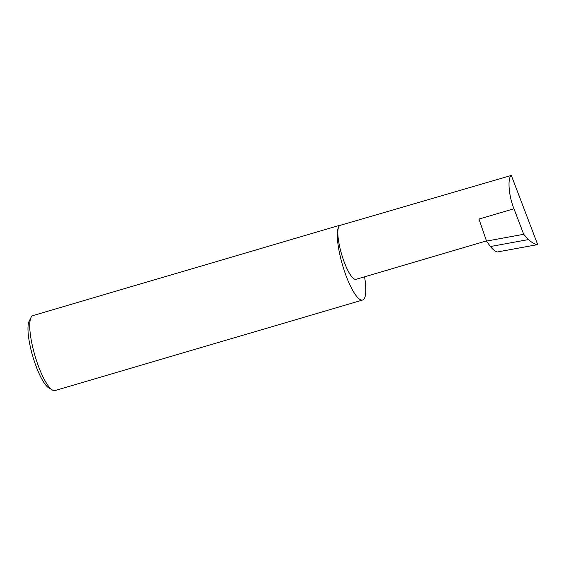 <?xml version="1.0" encoding="UTF-8"?>
<svg xmlns="http://www.w3.org/2000/svg" width="566" height="566" viewBox="0 0 566 566"><rect width="100%" height="100%" fill="white"/><g stroke="black" fill="none" stroke-linecap="round" stroke-linejoin="round"><path stroke-width="0.85" d="M341.447 224.971A39.075 9.389 73.6 0 0 340.548 225.056A39.075 9.389 73.6 0 0 339.112 226.131A28.123 6.757 -106.4 0 1 340.145 225.353L511.331 175.446C507.306 177.936 508.756 196.253 513.97 208.755L523.706 234.296L528.51 239.574L490.397 246.535C493.064 249.769 495.427 251.573 497.486 251.948L537.7 244.611L511.331 175.446M340.548 225.056L32.948 315.587A39.075 9.389 73.6 0 0 31.512 316.663A39.075 9.389 73.6 0 0 31.059 317.406A39.075 9.389 73.6 0 0 34.972 355.724A39.075 9.389 73.6 0 0 52.44 390.045A39.075 9.389 73.6 0 0 55.015 390.554L362.608 300.022A39.075 9.389 73.6 0 0 364.044 298.947A39.075 9.389 73.6 0 0 364.546 276.809M486.463 240.925L356.028 279.314A28.123 6.757 -106.4 0 1 342.345 256.66A28.123 6.757 -106.4 0 1 339.112 226.131A39.075 9.389 73.6 0 0 343.597 268.546A39.075 9.389 73.6 0 0 362.608 300.022M513.97 208.755L478.978 219.056L486.519 241.088L490.397 246.535M486.519 241.088L523.706 234.296M528.51 239.574C531.863 242.687 534.927 244.363 537.7 244.611M52.44 390.045L48.853 387.943A35.948 8.639 -106.4 0 1 32.786 356.368A35.948 8.639 -106.4 0 1 29.184 321.12L31.059 317.406"/></g></svg>
